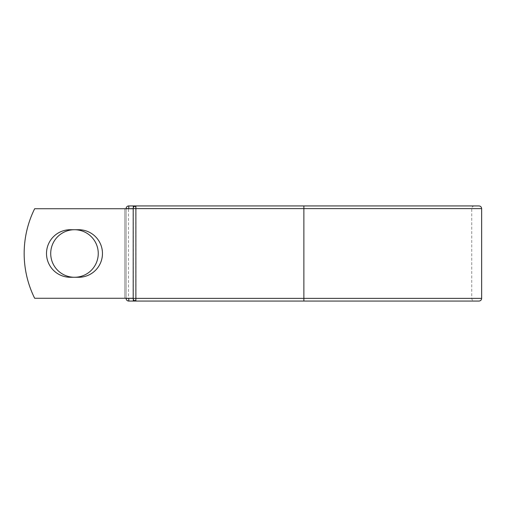 <?xml version="1.0" encoding="UTF-8"?>
<svg xmlns="http://www.w3.org/2000/svg" width="507" height="507" viewBox="0 0 507 507"><rect width="100%" height="100%" fill="white"/><g stroke="black" fill="none" stroke-linecap="round" stroke-linejoin="round"><path stroke-width="0.38" stroke-dasharray="2.54 1.9" d="M46.505 253.5A23.772 23.772 0 0 0 70.277 277.272L78.693 277.272A23.772 23.772 0 0 0 102.465 253.5A23.772 23.772 0 0 0 78.693 229.728L70.277 229.728A23.772 23.772 0 0 0 46.505 253.5M50.713 253.5A23.772 23.772 0 0 1 74.485 229.728A23.772 23.772 0 0 1 98.257 253.5A23.772 23.772 0 0 1 74.485 277.272A23.772 23.772 0 0 1 50.713 253.5M133.195 298.268L133.195 208.732L133.195 298.268L133.195 208.732L133.195 298.268L34.66 298.268A100.728 100.728 0 0 1 34.66 208.732A100.728 100.728 0 0 0 34.66 298.268A100.728 100.728 0 0 1 34.66 208.732L132.992 208.732L128.467 208.732L128.467 298.268L133.195 298.268L128.467 298.268M133.195 208.732L34.66 208.732L124.817 208.732L124.817 298.268L34.66 298.268L124.817 298.268L124.817 208.732L128.467 208.732M126.104 298.268L126.104 208.732M478.963 205.937L128.791 205.937A2.687 2.687 0 0 0 126.104 208.618L126.104 298.382A2.687 2.687 0 0 0 128.791 301.063L478.963 301.063M135.996 208.618L135.996 298.382L135.996 208.618A2.687 2.687 0 0 0 133.309 205.937A2.687 2.687 0 0 1 135.996 208.618L133.195 208.618L133.195 298.382A2.687 2.687 0 0 0 135.882 301.063L135.882 205.937A2.687 2.687 0 0 0 133.195 208.618L135.996 208.618A2.687 2.687 0 0 0 134.596 206.26A2.687 2.687 0 0 1 135.996 208.618M133.309 299.149L133.195 298.382L303.877 298.382L303.877 205.937L474.444 205.937C472.809 206.096 471.916 206.989 471.757 208.618L471.757 298.382C471.916 300.011 472.809 300.905 474.444 301.063L303.877 301.063L303.877 298.382L471.757 298.382L135.996 298.382A2.687 2.687 0 0 1 133.309 301.063A2.687 2.687 0 0 0 135.996 298.382A2.687 2.687 0 0 1 134.596 300.74A2.687 2.687 0 0 0 135.996 298.382L133.309 298.382L133.309 207.851M474.444 301.063L303.877 301.063M474.444 205.937L303.877 205.937M128.791 205.937A2.687 2.687 0 0 0 126.104 208.618L481.65 208.618M481.65 298.382L126.104 298.382A2.687 2.687 0 0 0 128.791 301.063"/><path stroke-width="0.76" d="M46.505 253.5A23.772 23.772 0 0 0 70.277 277.272L78.693 277.272A23.772 23.772 0 0 0 102.465 253.5A23.772 23.772 0 0 0 78.693 229.728L70.277 229.728A23.772 23.772 0 0 0 46.505 253.5M50.713 253.5A23.772 23.772 0 0 1 74.485 229.728A23.772 23.772 0 0 1 98.257 253.5A23.772 23.772 0 0 1 74.485 277.272A23.772 23.772 0 0 1 50.713 253.5M303.877 205.937L135.882 205.937L135.882 208.618L481.65 208.618C481.492 206.989 480.598 206.096 478.963 205.937L303.877 205.937L303.877 301.063L128.791 301.063A2.687 2.687 0 0 1 126.104 298.382L126.104 298.268M126.104 208.732L126.104 208.618A2.687 2.687 0 0 1 128.791 205.937L133.309 205.937A2.687 2.687 0 0 1 134.596 206.26A2.687 2.687 0 0 0 133.309 205.937L135.882 205.937A2.687 2.687 0 0 0 133.195 208.618L128.791 208.732M303.877 301.063L478.963 301.063C480.598 300.905 481.492 300.011 481.65 298.382L481.65 208.618M128.791 298.268L133.195 298.382L133.195 208.618A2.687 2.687 0 0 1 135.882 205.937M133.195 298.268L34.66 298.268A100.728 100.728 0 0 1 34.66 208.732L133.195 208.732M133.309 301.063A2.687 2.687 0 0 0 134.596 300.74A2.687 2.687 0 0 1 133.309 301.063L133.309 299.149M133.195 298.382A2.687 2.687 0 0 0 135.882 301.063L135.882 298.382L133.195 298.382A2.687 2.687 0 0 0 135.882 301.063M126.104 208.618A2.687 2.687 0 0 1 128.791 205.937L128.791 208.618L126.104 208.618M128.791 301.063A2.687 2.687 0 0 1 126.104 298.382L128.791 298.382L128.791 301.063M133.195 208.618L135.882 208.618L135.882 298.382L481.65 298.382M133.309 207.851L133.309 205.937"/></g></svg>

